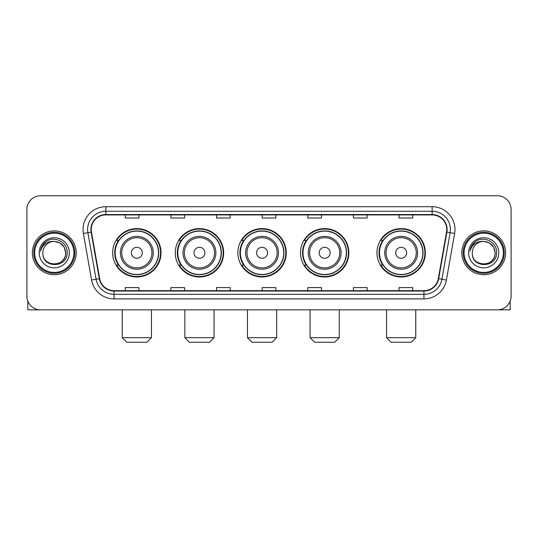 <?xml version="1.0" encoding="UTF-8"?>
<svg xmlns="http://www.w3.org/2000/svg" width="538" height="538" viewBox="0 0 538 538"><rect width="100%" height="100%" fill="white"/><g stroke="black" fill="none" stroke-linecap="round" stroke-linejoin="round"><path stroke-width="0.81" d="M376.977 252.799A24.19 24.19 0 0 0 401.16 276.989A24.19 24.19 0 0 0 425.35 252.799A24.19 24.19 0 0 0 401.16 228.61A24.19 24.19 0 0 0 376.977 252.799M300.486 252.799A24.19 24.19 0 0 0 324.676 276.989A24.19 24.19 0 0 0 348.866 252.799A24.19 24.19 0 0 0 324.676 228.61A24.19 24.19 0 0 0 300.486 252.799M237.877 252.799A24.19 24.19 0 0 0 262.067 276.989A24.19 24.19 0 0 0 286.25 252.799A24.19 24.19 0 0 0 262.067 228.61A24.19 24.19 0 0 0 237.877 252.799M175.26 252.799A24.19 24.19 0 0 0 199.45 276.989A24.19 24.19 0 0 0 223.64 252.799A24.19 24.19 0 0 0 199.45 228.61A24.19 24.19 0 0 0 175.26 252.799M112.65 252.799A24.19 24.19 0 0 0 136.84 276.989A24.19 24.19 0 0 0 161.023 252.799A24.19 24.19 0 0 0 136.84 228.61A24.19 24.19 0 0 0 112.65 252.799M118.454 265.12A22.132 22.132 0 0 1 118.454 240.479M181.064 265.12A22.132 22.132 0 0 1 181.064 240.479M243.674 265.12A22.132 22.132 0 0 1 243.674 240.479M306.29 265.12A22.132 22.132 0 0 1 306.29 240.479M382.774 265.12A22.132 22.132 0 0 1 382.774 240.479M26.9 209.443L26.9 296.156A13.692 13.692 0 0 0 40.592 309.848L497.408 309.848A13.692 13.692 0 0 0 511.1 296.156L511.1 209.443A13.692 13.692 0 0 0 497.408 195.751L40.592 195.751A13.692 13.692 0 0 0 26.9 209.443L26.9 296.156M32.374 252.799A21.903 21.903 0 0 0 54.284 274.703A21.903 21.903 0 0 0 76.188 252.799A21.903 21.903 0 0 0 54.284 230.896A21.903 21.903 0 0 0 32.374 252.799A21.903 21.903 0 0 0 54.284 274.703A21.903 21.903 0 0 0 76.188 252.799A21.903 21.903 0 0 0 54.284 230.896A21.903 21.903 0 0 0 32.374 252.799M461.812 252.799A21.903 21.903 0 0 0 483.716 274.703A21.903 21.903 0 0 0 505.626 252.799A21.903 21.903 0 0 0 483.716 230.896A21.903 21.903 0 0 0 461.812 252.799A21.903 21.903 0 0 0 483.716 274.703A21.903 21.903 0 0 0 505.626 252.799A21.903 21.903 0 0 0 483.716 230.896A21.903 21.903 0 0 0 461.812 252.799M91.245 229.524A14.607 14.607 0 0 1 105.852 214.924L432.149 214.924A14.607 14.607 0 0 1 446.533 232.06L438.322 278.61A14.607 14.607 0 0 1 423.944 290.675L114.056 290.675A14.607 14.607 0 0 1 99.678 278.61L91.467 232.06A14.607 14.607 0 0 1 91.245 229.524M90.882 229.524A14.97 14.97 0 0 0 91.11 232.127L99.315 278.671A14.97 14.97 0 0 0 114.056 291.045L423.944 291.045A14.97 14.97 0 0 0 438.685 278.671L446.89 232.127A14.97 14.97 0 0 0 432.149 214.554L105.852 214.554A14.97 14.97 0 0 0 90.882 229.524M83.377 233.485A22.818 22.818 0 0 1 105.852 206.706L432.149 206.706A22.818 22.818 0 0 1 454.623 233.485L446.412 280.036A22.818 22.818 0 0 1 423.944 298.893L114.056 298.893A22.818 22.818 0 0 1 91.588 280.036L83.377 233.485L87.876 232.692A18.252 18.252 0 0 1 105.852 211.273L432.149 211.273A18.252 18.252 0 0 1 450.124 232.692L441.92 279.242A18.252 18.252 0 0 1 423.944 294.326L114.056 294.326A18.252 18.252 0 0 1 96.08 279.242L87.876 232.692A18.252 18.252 0 0 1 87.593 229.524M497.408 195.751L40.592 195.751M40.592 309.848L497.408 309.848M511.1 296.156L511.1 209.443M438.685 278.671L441.92 279.242L450.124 232.692L454.623 233.485M262.154 214.924L262.154 218.011L275.846 218.011L275.846 214.924M216.518 214.924L216.518 218.011L230.21 218.011L230.21 214.924M170.882 214.924L170.882 218.011L184.574 218.011L184.574 214.924M125.246 214.924L125.246 218.011L138.939 218.011L138.939 214.924M307.79 214.924L307.79 218.011L321.482 218.011L321.482 214.924M353.426 214.924L353.426 218.011L367.118 218.011L367.118 214.924M399.061 214.924L399.061 218.011L412.754 218.011L412.754 214.924M275.846 290.675L275.846 287.588L262.154 287.588L262.154 290.675M230.21 290.675L230.21 287.588L216.518 287.588L216.518 290.675M184.574 290.675L184.574 287.588L170.882 287.588L170.882 290.675M138.939 290.675L138.939 287.588L125.246 287.588L125.246 290.675M321.482 290.675L321.482 287.588L307.79 287.588L307.79 290.675M367.118 290.675L367.118 287.588L353.426 287.588L353.426 290.675M412.754 290.675L412.754 287.588L399.061 287.588L399.061 290.675M27.815 301.072L27.815 309.848L80.754 309.848M73.908 252.799A19.624 19.624 0 0 0 54.284 233.176A19.624 19.624 0 0 0 34.661 252.799A19.624 19.624 0 0 0 54.284 272.423A19.624 19.624 0 0 0 73.908 252.799M74.816 252.799A20.538 20.538 0 0 0 54.284 232.261A20.538 20.538 0 0 0 33.746 252.799A20.538 20.538 0 0 0 54.284 273.338A20.538 20.538 0 0 0 74.816 252.799M65.69 252.799C65.011 245.866 61.211 242.066 54.284 241.387L59.987 242.92L64.163 247.097L65.69 252.799L64.163 247.097L59.987 242.92L54.284 241.387L59.987 242.92L64.163 247.097L65.69 252.799L64.163 247.097L59.987 242.92L54.284 241.387L59.987 242.92L64.163 247.097L65.69 252.799C66.389 267.521 42.172 267.521 42.872 252.799C41.856 268.637 67.667 268.28 67.129 252.799C67.976 241.932 53.739 235.025 45.535 242.026C42.67 244.413 40.996 247.453 40.505 251.138C42.657 244.346 47.25 241.091 54.284 241.387L59.987 242.92L64.163 247.097L65.69 252.799C66.389 267.521 42.172 267.521 42.872 252.799C42.172 267.521 66.389 267.521 65.69 252.799C66.389 267.521 42.172 267.521 42.872 252.799C42.172 267.521 66.389 267.521 65.69 252.799C66.389 267.521 42.172 267.521 42.872 252.799C42.172 267.521 66.389 267.521 65.69 252.799C66.389 267.521 42.172 267.521 42.872 252.799C42.172 267.521 66.389 267.521 65.69 252.799C66.389 267.521 42.172 267.521 42.872 252.799C42.172 267.521 66.389 267.521 65.69 252.799C66.389 267.521 42.172 267.521 42.872 252.799C42.172 267.521 66.389 267.521 65.69 252.799C66.389 267.521 42.172 267.521 42.872 252.799A11.412 11.412 0 0 1 54.284 241.387L59.987 242.92L64.163 247.097L65.69 252.799C66.147 261.656 54.762 267.541 47.815 262.194M39.22 252.799A15.057 15.057 0 0 0 54.284 267.857A15.057 15.057 0 0 0 69.341 252.799A15.057 15.057 0 0 0 54.284 237.742A15.057 15.057 0 0 0 39.22 252.799M45.528 242.026L42.166 246.027M41.957 246.417L42.26 245.866L41.957 246.417M146.881 342.249L126.8 342.249L122.234 337.682L151.44 337.682L146.881 342.249M142.314 252.799A5.474 5.474 0 0 0 136.84 247.325A5.474 5.474 0 0 0 131.359 252.799A5.474 5.474 0 0 0 136.84 258.274A5.474 5.474 0 0 0 142.314 252.799M153.269 252.799A16.429 16.429 0 0 0 136.84 236.37A16.429 16.429 0 0 0 120.411 252.799A16.429 16.429 0 0 0 136.84 269.229A16.429 16.429 0 0 0 153.269 252.799A16.429 16.429 0 0 1 136.84 269.229A16.429 16.429 0 0 1 120.411 252.799M158.515 252.799A21.675 21.675 0 0 0 136.84 231.125A21.675 21.675 0 0 0 115.159 252.799A21.675 21.675 0 0 0 136.84 274.474A21.675 21.675 0 0 0 158.515 252.799M160.566 252.799A23.733 23.733 0 0 1 116.558 265.12L118.757 265.12A21.883 21.883 0 0 0 151.312 269.208A21.883 21.883 0 0 0 151.312 236.39A21.883 21.883 0 0 0 118.757 240.479L116.558 240.479A23.733 23.733 0 0 1 160.566 252.799M209.49 342.249L189.41 342.249L184.85 337.682L214.057 337.682L209.49 342.249M204.924 252.799A5.474 5.474 0 0 0 199.45 247.325A5.474 5.474 0 0 0 193.976 252.799A5.474 5.474 0 0 0 199.45 258.274A5.474 5.474 0 0 0 204.924 252.799M215.879 252.799A16.429 16.429 0 0 0 199.45 236.37A16.429 16.429 0 0 0 183.021 252.799A16.429 16.429 0 0 0 199.45 269.229A16.429 16.429 0 0 0 215.879 252.799A16.429 16.429 0 0 1 199.45 269.229A16.429 16.429 0 0 1 183.021 252.799M221.125 252.799A21.675 21.675 0 0 0 199.45 231.125A21.675 21.675 0 0 0 177.775 252.799A21.675 21.675 0 0 0 199.45 274.474A21.675 21.675 0 0 0 221.125 252.799M223.183 252.799A23.733 23.733 0 0 1 179.167 265.12L181.367 265.12A21.883 21.883 0 0 0 213.929 269.208A21.883 21.883 0 0 0 213.929 236.39A21.883 21.883 0 0 0 181.367 240.479L179.167 240.479A23.733 23.733 0 0 1 223.183 252.799M272.1 342.249L252.026 342.249L247.46 337.682L276.666 337.682L272.1 342.249M267.541 252.799A5.474 5.474 0 0 0 262.067 247.325A5.474 5.474 0 0 0 256.586 252.799A5.474 5.474 0 0 0 262.067 258.274A5.474 5.474 0 0 0 267.541 252.799M278.489 252.799A16.429 16.429 0 0 0 262.067 236.37A16.429 16.429 0 0 0 245.637 252.799A16.429 16.429 0 0 0 262.067 269.229A16.429 16.429 0 0 0 278.489 252.799A16.429 16.429 0 0 1 262.067 269.229A16.429 16.429 0 0 1 245.637 252.799M283.741 252.799A21.675 21.675 0 0 0 262.067 231.125A21.675 21.675 0 0 0 240.385 252.799A21.675 21.675 0 0 0 262.067 274.474A21.675 21.675 0 0 0 283.741 252.799M285.792 252.799A23.733 23.733 0 0 1 241.784 265.12L243.983 265.12A21.883 21.883 0 0 0 276.539 269.208A21.883 21.883 0 0 0 276.539 236.39A21.883 21.883 0 0 0 243.983 240.479L241.784 240.479A23.733 23.733 0 0 1 285.792 252.799M334.717 342.249L314.636 342.249L310.07 337.682L339.283 337.682L334.717 342.249M330.15 252.799A5.474 5.474 0 0 0 324.676 247.325A5.474 5.474 0 0 0 319.202 252.799A5.474 5.474 0 0 0 324.676 258.274A5.474 5.474 0 0 0 330.15 252.799M341.105 252.799A16.429 16.429 0 0 0 324.676 236.37A16.429 16.429 0 0 0 308.247 252.799A16.429 16.429 0 0 0 324.676 269.229A16.429 16.429 0 0 0 341.105 252.799A16.429 16.429 0 0 1 324.676 269.229A16.429 16.429 0 0 1 308.247 252.799M346.351 252.799A21.675 21.675 0 0 0 324.676 231.125A21.675 21.675 0 0 0 303.002 252.799A21.675 21.675 0 0 0 324.676 274.474A21.675 21.675 0 0 0 346.351 252.799M348.409 252.799A23.733 23.733 0 0 1 304.394 265.12L306.593 265.12A21.883 21.883 0 0 0 339.155 269.208A21.883 21.883 0 0 0 339.155 236.39A21.883 21.883 0 0 0 306.593 240.479L304.394 240.479A23.733 23.733 0 0 1 348.409 252.799M411.2 342.249L391.119 342.249L386.56 337.682L415.766 337.682L411.2 342.249M406.641 252.799A5.474 5.474 0 0 0 401.16 247.325A5.474 5.474 0 0 0 395.686 252.799A5.474 5.474 0 0 0 401.16 258.274A5.474 5.474 0 0 0 406.641 252.799M417.589 252.799A16.429 16.429 0 0 0 401.16 236.37A16.429 16.429 0 0 0 384.731 252.799A16.429 16.429 0 0 0 401.16 269.229A16.429 16.429 0 0 0 417.589 252.799A16.429 16.429 0 0 1 401.16 269.229A16.429 16.429 0 0 1 384.731 252.799M422.841 252.799A21.675 21.675 0 0 0 401.16 231.125A21.675 21.675 0 0 0 379.485 252.799A21.675 21.675 0 0 0 401.16 274.474A21.675 21.675 0 0 0 422.841 252.799M424.892 252.799A23.733 23.733 0 0 1 380.884 265.12L383.083 265.12A21.883 21.883 0 0 0 415.639 269.208A21.883 21.883 0 0 0 415.639 236.39A21.883 21.883 0 0 0 383.083 240.479L380.884 240.479A23.733 23.733 0 0 1 424.892 252.799M510.185 301.072L510.185 309.848L457.246 309.848M503.339 252.799A19.624 19.624 0 0 0 483.716 233.176A19.624 19.624 0 0 0 464.092 252.799A19.624 19.624 0 0 0 483.716 272.423A19.624 19.624 0 0 0 503.339 252.799M504.254 252.799A20.538 20.538 0 0 0 483.716 232.261A20.538 20.538 0 0 0 463.184 252.799A20.538 20.538 0 0 0 483.716 273.338A20.538 20.538 0 0 0 504.254 252.799M472.31 252.799A11.412 11.412 0 0 1 483.716 241.387L489.425 242.92L493.602 247.097L495.128 252.799L493.602 247.097L489.425 242.92L483.716 241.387L489.425 242.92L493.602 247.097L495.128 252.799L493.602 247.097L489.425 242.92L483.716 241.387L489.425 242.92L493.602 247.097L495.128 252.799L493.602 247.097L489.425 242.92L483.716 241.387L489.425 242.92L493.602 247.097L495.128 252.799C495.828 267.521 471.611 267.521 472.31 252.799C471.295 268.637 497.105 268.28 496.567 252.799C497.415 241.932 483.178 235.025 474.973 242.026C472.108 244.413 470.434 247.453 469.936 251.138C472.088 244.346 476.681 241.091 483.716 241.387L489.425 242.92L493.602 247.097L495.128 252.799C495.828 267.521 471.611 267.521 472.31 252.799C471.611 267.521 495.828 267.521 495.128 252.799C495.828 267.521 471.611 267.521 472.31 252.799C471.611 267.521 495.828 267.521 495.128 252.799C495.828 267.521 471.611 267.521 472.31 252.799C471.611 267.521 495.828 267.521 495.128 252.799C495.828 267.521 471.611 267.521 472.31 252.799C471.611 267.521 495.828 267.521 495.128 252.799C495.828 267.521 471.611 267.521 472.31 252.799C471.611 267.521 495.828 267.521 495.128 252.799C495.585 261.656 484.193 267.541 477.246 262.194M483.716 241.387C490.649 242.066 494.449 245.866 495.128 252.799M468.659 252.799A15.057 15.057 0 0 0 483.716 267.857A15.057 15.057 0 0 0 498.78 252.799A15.057 15.057 0 0 0 483.716 237.742A15.057 15.057 0 0 0 468.659 252.799M474.967 242.026L471.604 246.027M471.396 246.417L471.698 245.866L471.396 246.417M432.149 206.706L432.149 214.554M87.876 232.692L91.11 232.127M114.056 298.893L114.056 291.045M423.944 291.045L423.944 298.893M91.588 280.036L99.315 278.671M446.89 232.127L450.124 232.692M105.852 206.706L105.852 214.554M441.92 279.242L446.412 280.036M151.931 252.799A15.091 15.091 0 0 0 136.84 237.709A15.091 15.091 0 0 0 121.743 252.799A15.091 15.091 0 0 0 136.84 267.89A15.091 15.091 0 0 0 151.931 252.799M214.541 252.799A15.091 15.091 0 0 0 199.45 237.709A15.091 15.091 0 0 0 184.359 252.799A15.091 15.091 0 0 0 199.45 267.89A15.091 15.091 0 0 0 214.541 252.799M277.157 252.799A15.091 15.091 0 0 0 262.067 237.709A15.091 15.091 0 0 0 246.969 252.799A15.091 15.091 0 0 0 262.067 267.89A15.091 15.091 0 0 0 277.157 252.799M339.767 252.799A15.091 15.091 0 0 0 324.676 237.709A15.091 15.091 0 0 0 309.585 252.799A15.091 15.091 0 0 0 324.676 267.89A15.091 15.091 0 0 0 339.767 252.799M416.257 252.799A15.091 15.091 0 0 0 401.16 237.709A15.091 15.091 0 0 0 386.069 252.799A15.091 15.091 0 0 0 401.16 267.89A15.091 15.091 0 0 0 416.257 252.799M151.44 309.848L151.44 337.682M122.234 309.848L122.234 337.682M214.057 309.848L214.057 337.682M184.85 309.848L184.85 337.682M276.666 309.848L276.666 337.682M247.46 309.848L247.46 337.682M339.283 309.848L339.283 337.682M310.07 309.848L310.07 337.682M415.766 309.848L415.766 337.682M386.56 309.848L386.56 337.682"/></g></svg>

